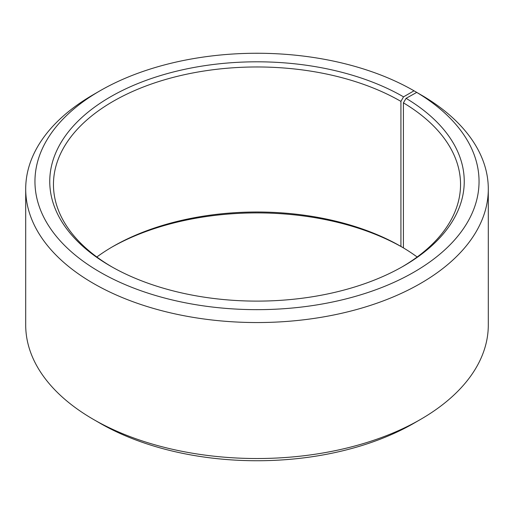 <?xml version="1.0" encoding="UTF-8"?>
<svg xmlns="http://www.w3.org/2000/svg" width="514" height="514" viewBox="0 0 514 514"><rect width="100%" height="100%" fill="white"/><g stroke="black" fill="none" stroke-linecap="round" stroke-linejoin="round"><path stroke-width="0.77" d="M417.162 257A203.544 117.513 -0 0 0 403.419 247.889A207.245 119.653 -0 0 0 111.776 247.183M402.224 266.817A203.544 117.513 -0 0 0 460.544 184.481A203.544 117.513 -0 0 0 403.419 102.845L403.419 247.889L400.926 246.424A203.544 117.513 -0 0 0 113.074 246.424A203.544 117.513 -0 0 0 96.838 257M420.555 94.615L414.014 90.805L403.541 96.85A207.245 119.653 -0 0 0 110.459 96.85A207.245 119.653 -0 0 0 110.452 266.066A207.245 119.653 -0 0 0 403.548 266.066A207.245 119.653 -0 0 0 406.079 98.341L403.419 102.845M414.014 90.805A222.048 128.198 -0 0 0 99.986 90.811A222.048 128.198 -0 0 0 99.986 272.105A222.048 128.198 -0 0 0 412.633 272.895A222.048 128.198 -0 0 0 416.726 92.404L406.079 98.341M99.986 90.811L93.445 94.589A231.3 133.537 -0 0 0 25.7 189.011A231.3 133.537 -0 0 0 93.445 283.439A231.3 133.537 -0 0 0 345.517 312.383A231.3 133.537 -0 0 0 488.3 189.011A231.3 133.537 -0 0 0 423.382 96.246L416.726 92.404M25.7 189.011L25.7 324.989A231.3 133.537 -0 0 0 93.445 419.411A231.3 133.537 -0 0 0 93.445 419.418L99.986 423.189A222.048 128.198 -0 0 0 99.986 423.195A222.048 128.198 -0 0 0 414.014 423.189L420.555 419.411A231.3 133.537 -0 0 0 488.3 324.989L488.3 189.011M99.986 423.189L93.445 419.418A231.3 133.537 -0 0 0 420.555 419.411M403.541 96.85L400.926 101.386A203.544 117.513 -0 0 0 179.11 75.911A203.544 117.513 -0 0 0 53.456 184.481A203.544 117.513 -0 0 0 111.776 266.817M400.926 101.386L400.926 246.424"/></g></svg>
